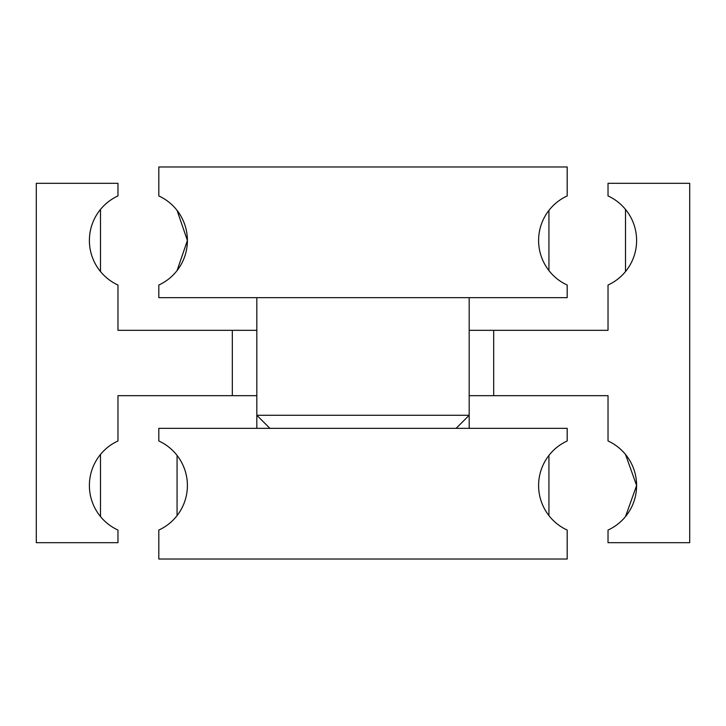 <?xml version="1.0" encoding="UTF-8"?>
<svg xmlns="http://www.w3.org/2000/svg" width="726" height="726" viewBox="0 0 726 726"><rect width="100%" height="100%" fill="white"/><g stroke="black" fill="none" stroke-linecap="round" stroke-linejoin="round"><path stroke-width="1.09" d="M493.68 395.67L608.025 395.67L608.025 440.963A49.005 49.005 0 0 1 608.025 530.062L608.025 542.685L689.7 542.685L689.7 183.315L608.025 183.315L608.025 195.938A49.005 49.005 0 0 1 608.025 285.037L608.025 330.33L493.68 330.33L493.68 395.67L469.178 395.67M625.503 454.44L636.611 485.512L625.503 516.585M232.32 330.33L117.975 330.33L117.975 285.037A49.005 49.005 0 0 1 117.975 195.938L117.975 183.315L36.3 183.315L36.3 542.685L117.975 542.685L117.975 530.062A49.005 49.005 0 0 1 117.975 440.963L117.975 395.67L232.32 395.67L232.32 330.33L256.822 330.33M100.497 516.585L100.497 454.44M100.497 271.56L100.497 209.415M625.503 209.415L625.503 271.56M256.822 395.67L232.32 395.67M469.178 330.33L493.68 330.33M158.812 440.963A49.005 49.005 0 0 1 158.812 530.062L158.812 559.02L567.188 559.02L567.188 530.062A49.005 49.005 0 0 1 567.188 440.963L567.188 428.34L158.812 428.34L158.812 440.963M177.062 515.614L177.062 455.411L177.062 515.614M548.938 515.614L548.938 455.411L548.938 515.614M158.812 195.938A49.005 49.005 0 0 1 158.812 285.037L158.812 297.66L567.188 297.66L567.188 285.037A49.005 49.005 0 0 1 567.188 195.938L567.188 166.98L158.812 166.98L158.812 195.938M177.062 210.386L187.399 240.487L177.062 270.589L187.399 240.487L177.062 210.386M548.938 210.386L548.938 270.589L548.938 210.386M310.174 166.98L415.816 166.98M469.178 297.66L469.178 415.272L256.822 415.272L256.822 297.66M412.005 428.34L313.995 428.34M269.89 428.34L256.822 415.272L256.822 428.34L469.178 428.34L469.178 415.272L456.11 428.34"/></g></svg>
